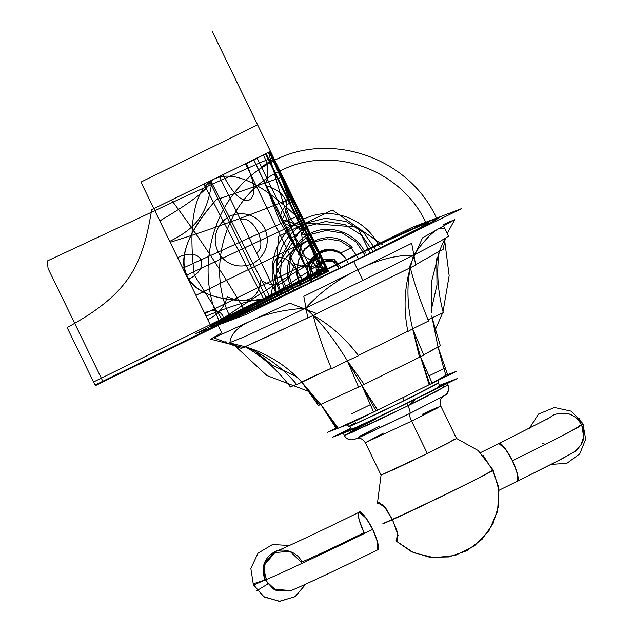 <?xml version="1.0" encoding="UTF-8"?>
<svg xmlns="http://www.w3.org/2000/svg" width="633" height="633" viewBox="0 0 633 633"><rect width="100%" height="100%" fill="white"/><g stroke="black" fill="none" stroke-linecap="round" stroke-linejoin="round"><path stroke-width="0.95" d="M578.301 419.972L579.432 418.112M581.49 424.529L582.922 423.619L581.49 424.529L582.922 423.619L585.66 439.239L579.717 453.94L566.915 463.269L551.106 464.424M583.27 424.355L581.632 424.798M553.582 415.074L546.762 419.41L553.574 415.074C555.703 413.594 567.176 411.822 571.836 415.201C576.244 417.345 579.543 420.613 581.727 425.004L561.803 436.066L512.406 460.8L505.973 449.691L498.97 443.567L480.479 452.642L498.97 443.567C500.474 441.723 504.952 447.468 512.406 460.8C518.198 474.758 519.828 481.586 517.288 481.286L517.003 472.305L512.406 460.8L561.803 436.066L576.94 428.05L581.727 425.004L579.401 425.653M581.727 425.004C584.639 433.581 584.37 440.204 580.92 444.857C577.779 449.153 575.365 451.63 573.696 452.271L561.914 458.846L517.375 481.246L556.312 461.758L573.696 452.271L580.92 444.857L583.673 436.802L581.727 425.004L561.803 436.066L512.406 460.8C518.198 474.758 519.828 481.586 517.288 481.286C520.326 479.822 515.254 466.252 512.406 460.8C518.198 474.758 519.828 481.586 517.288 481.286L498.962 490.282L517.288 481.286C520.326 479.822 515.254 466.252 512.406 460.8C509.897 455.214 502.262 442.617 498.97 443.567C500.474 441.723 504.952 447.468 512.406 460.8L561.803 436.066L581.727 425.004L561.803 436.066L512.406 460.8L561.803 436.066L581.727 425.004C577.043 417.289 571.132 413.357 563.979 413.199C557.99 413.563 554.524 414.196 553.574 415.074M542.655 443.693L544 443.322M359.228 512.184C362.519 511.235 370.155 523.831 372.663 529.417C375.511 534.869 380.583 548.439 377.545 549.903C380.085 550.204 378.455 543.375 372.663 529.417C365.209 516.085 360.731 510.34 359.228 512.184C356.688 511.883 358.318 518.712 364.11 532.67C361.261 527.218 356.189 513.648 359.228 512.184L366.23 518.316L372.663 529.417C365.209 516.085 360.731 510.34 359.228 512.184C356.688 511.883 358.318 518.712 364.11 532.67C339.62 544.752 305.343 560.87 301.775 561.969C297.834 551.533 281.4 546.683 273.1 552.751C263.597 559.153 260.915 568.244 265.037 580.018L273.551 589.165L290.864 590.589L276.012 590.375L265.037 580.018C271.185 578.103 330.379 550.283 372.663 529.417L377.26 540.922L377.545 549.903C380.085 550.204 378.455 543.375 372.663 529.417C330.371 550.283 271.185 578.103 265.037 580.018L264.254 563.148L275.948 551.398L263.368 566.147L265.037 580.018L253.445 585.114L265.037 580.018L276.035 590.383L290.903 590.573M498.891 443.606L550.702 417.202M364.11 532.67C339.62 544.752 305.343 560.87 301.783 561.969M290.864 590.589C296.418 588.777 339.248 568.766 377.632 549.863C338.734 569.043 294.923 589.434 290.864 590.589L276.02 590.375L265.037 580.018L253.445 585.114L264.277 597.077L279.881 601.342L295.334 596.531L305.755 584.132L295.057 596.713L279.224 601.35L263.439 596.547L252.899 583.927L265.037 580.018C271.185 578.103 330.379 550.283 372.663 529.417C375.511 534.869 380.583 548.439 377.545 549.903C380.085 550.204 378.455 543.375 372.663 529.417C330.371 550.283 271.185 578.103 265.037 580.018L264.254 563.148L275.948 551.398C281.456 549.468 323.226 529.924 359.148 512.224C323.226 529.924 281.456 549.468 275.948 551.398M302.345 563.228L289.867 551.256L273.1 552.751L263.193 567.018L267.632 584.109L256.943 590.621M305.937 279.754L377.062 245.469L413.452 228.648L428.778 222.492L420.352 227.587L399.502 238.451L351.331 262.481L420.352 227.587L428.778 222.492L424.711 223.797L377.062 245.469L305.937 279.754L257.766 303.785L236.916 314.648L228.489 319.744L236.916 314.648L257.766 303.785L305.937 279.754C253.406 305.51 217.515 324.341 231.148 318.992C242.051 314.973 299.615 287.912 351.331 262.481L280.205 296.766L243.816 313.588L228.489 319.744L243.816 313.588L280.205 296.766L351.331 262.481C403.862 236.726 439.753 217.894 426.12 223.243C415.208 227.263 357.653 254.324 305.937 279.754C276.486 294.108 215.624 324.753 231.092 319.016C249.22 311.974 323.708 276.146 351.331 262.481C380.773 248.128 441.644 217.483 426.175 223.22C408.048 230.27 333.551 266.089 305.937 279.754M444.928 368.034L428.929 375.891M370.313 404.669L351.188 414.061M363.761 423.817L380.061 416.158M427.101 393.061L440.323 386.565M483.161 455.38L492.703 470.485C488.178 473.421 464.226 485.376 450.656 492.023C437.34 498.575 409.899 511.86 392.468 519.701L397.595 532.97L396.4 540.645L398.133 535.304L392.468 519.701L397.184 531.506L397.556 540.669L396.4 540.645L397.556 540.669L397.184 531.506L392.468 519.701L385.877 508.315L378.605 502.072L377.917 503.006L378.605 502.072L385.877 508.315L392.468 519.701L450.656 492.023C478.896 478.018 492.909 470.841 492.703 470.485C492.403 471.269 471.846 481.634 431.026 501.573C390.783 520.959 379.412 525.501 383.701 523.04M498.44 486.524L492.703 470.485L482.932 455.135L492.703 470.485L498.44 486.484L498.677 505.53L493.036 523.72L482.069 539.3L466.845 550.742L448.829 556.937L429.783 557.285L411.553 551.754L395.918 540.883L413.539 552.672L434.127 557.736L455.206 555.457L474.244 546.113L488.937 530.826L497.522 511.432L498.962 490.29L493.17 470.074L477.1 478.833L450.656 492.023L411.616 510.839L383.234 523.451M396.4 540.645L398.133 535.304L392.468 519.701L383.384 505.11L377.917 503.006L384.951 507.057L392.468 519.701L383.384 505.11L377.917 503.006M377.442 503.243L381.058 475.098L395.443 468.839L427.338 453.537L411.608 421.127L427.338 453.537L381.066 475.106L427.338 453.537L381.066 475.106L365.328 442.696L383.4 433.13M379.895 425.914L359.061 436.541L358.966 437.514L409.773 413.46C409.029 414.275 409.638 416.83 411.608 421.127L365.328 442.696L411.608 421.127L440.782 406.062L411.608 421.127L440.782 406.062L456.512 438.471L427.338 453.537L456.512 438.471L478.097 450.482L493.17 470.074M356.347 438.566C357.795 438.97 360.169 435.9 365.328 442.696L411.608 421.127C409.638 416.83 409.029 414.275 409.773 413.46C409.029 414.275 409.638 416.83 411.608 421.127L427.338 453.537L411.608 421.127L440.782 406.062L456.512 438.471M376.39 418.698L350.911 431.611L348.023 434.103L407.945 405.785L406.782 403.387L353.451 428.794L349.994 429.095L343.173 433.035L349.994 429.095L343.687 432.956L359.607 425.977L406.782 403.387L438.685 387.356L439.571 385.592L442.752 385.196L406.782 403.387L369.957 421.143L343.173 433.035L369.957 421.143L406.782 403.387L407.945 405.785L448.045 385.078L407.945 405.785L448.045 385.078L407.945 405.785L406.782 403.387L442.522 385.315L446.882 382.68L439.571 385.592L446.882 382.68L442.522 385.315L406.782 403.387L407.945 405.785C409.915 410.081 410.524 412.637 409.773 413.46L409.773 413.46C410.524 412.637 409.915 410.081 407.945 405.785L371.112 423.532L344.336 435.433L371.112 423.532L407.945 405.785L352.272 432.244L344.336 435.433L376.39 418.698L344.336 435.433L352.272 432.244L407.945 405.785C409.915 410.081 410.524 412.637 409.773 413.46C409.029 414.275 409.638 416.83 411.608 421.127L365.328 442.696L411.608 421.127C409.638 416.83 409.029 414.275 409.773 413.46L409.773 413.46C410.524 412.637 409.915 410.081 407.945 405.785C409.915 410.081 410.524 412.637 409.773 413.46L409.773 413.46C409.029 414.275 409.638 416.83 411.608 421.127L438.796 407.335L438.163 407.003L422.084 414.354M439.46 385.362L457.35 378.558L356.213 428.217L332.705 437.158L349.827 428.755M350.278 429.625L351.402 429.277C361.799 425.621 454.454 380.132 438.653 386.439C445.632 383.566 427.22 393.228 405.183 403.996C384.049 414.425 354.48 428.327 351.402 429.277L350.239 429.609L351.402 429.277L349.891 426.167L351.22 428.897M355.564 422.583L348.728 426.492L349.891 426.167L348.728 426.492L349.891 426.167L351.402 429.277L349.891 426.167C352.969 425.218 382.538 411.308 403.672 400.887C425.708 390.11 444.121 380.457 437.142 383.321C444.121 380.457 425.708 390.11 403.672 400.887C382.538 411.308 352.969 425.218 349.891 426.167C358.001 423.018 391.321 406.995 403.672 400.887L402.897 397.635L403.672 400.887L438.305 382.997L439.824 386.114L438.305 382.997L438.234 380.283L438.305 382.997M438.653 386.439C445.632 383.566 427.22 393.228 405.183 403.996C384.049 414.425 354.48 428.327 351.402 429.277C354.48 428.327 384.049 414.425 405.183 403.996C427.22 393.228 445.632 383.566 438.653 386.439M348.498 426.088L348.728 426.492L355.588 423.738L403.672 400.887C416.838 394.462 444.065 380.757 437.142 383.321C444.121 380.457 425.708 390.11 403.672 400.887C416.838 394.462 444.065 380.757 437.142 383.321M402.897 397.635L403.672 400.887L402.897 397.635M429.839 384.405L420.51 356.751L429.839 384.405L432.228 383.234L420.51 356.751L412.637 328.82L420.51 356.751L423.825 355.121L412.637 328.82L419.521 357.313L420.51 356.751L429.127 384.809L456.765 371.183L445.909 375.314L432.165 383.092L445.909 375.314L443.836 368.564L445.909 375.314L447.586 374.546L438.004 346.852L443.804 368.461L438.004 346.852L432.117 317.798L438.004 346.852L423.738 354.923L440.331 345.784L432.117 317.798L428.169 320.037L432.117 317.798L431.825 315.97L432.117 317.798L443.29 312.67C437.68 291.425 436.351 270.979 439.286 251.325L431.579 281.535L431.405 312.86L431.579 281.543L439.286 251.325L415.604 264.721L439.286 251.325L444.809 238.752L439.286 251.325L443.068 249.584L445.315 238.459M429.111 384.761L377.64 410.034L429.111 384.761M375.994 410.849L361.886 385.537L375.994 410.849L377.672 410.073L361.886 385.537L347.382 360.865L361.886 385.537L364.22 384.468L347.382 360.865L358.571 387.167L361.886 385.537L373.605 412.02L375.994 410.849L349.068 424.063L338.22 428.193L373.581 411.956M336.479 428.858L327.372 432.323L336.004 428.082M423.738 354.923L438.004 346.852L423.738 354.923M432.165 383.092L445.909 375.314M364.181 384.413L419.497 357.249L364.181 384.413M358.365 355.469L407.818 331.186L358.365 355.469M319.712 404.898L318.439 405.492L301.601 381.889L331.281 368.256L301.601 381.889L320.765 404.424L358.531 387.079L320.765 404.424L358.531 387.079L320.765 404.424L338.22 428.193L337.508 428.596L320.765 404.424L319.776 404.978L301.601 381.889L331.281 368.256L296.845 384.579C282.524 367.615 265.259 354.986 245.066 346.694L307.765 317.901L245.066 346.694C266.952 353.301 285.799 365.027 301.601 381.889C285.799 365.027 266.952 353.301 245.066 346.694L307.765 317.901L243.452 347.604L210.552 339.153L221.716 332.839M337.468 428.533L336.542 428.96L320.765 404.424L301.601 381.889M338.22 428.193L320.765 404.424M451.012 221.732L451.376 220.901L443.005 224.747M447.246 233.49L454.739 219.619L422.535 237.842L408.696 268.629L410.303 267.719C406.528 286.599 407.304 306.965 412.637 328.82L407.889 331.51C403.45 309.822 404.25 288.561 410.303 267.719C406.528 286.599 407.304 306.965 412.637 328.82L428.565 321.002C420.352 301.229 414.267 283.473 410.303 267.719L415.691 265.077L411.703 243.349L303.808 296.331L307.796 318.051L313.193 315.408C324.5 326.873 335.894 342.026 347.382 360.865L358.555 355.73C345.396 338.323 330.276 324.879 313.193 315.408L316.975 313.667L289.605 303.112L213.914 337.872L241.284 348.427L243.254 347.525M428.169 320.037L432.117 317.798L428.169 320.037M415.604 264.721L439.286 251.325L415.604 264.721M444.999 228.861L438.637 228.735C432.299 231.971 423.912 240.809 413.491 255.234L410.303 267.719L413.491 255.234C396.06 254.957 377.49 259.831 357.756 269.84C337.65 279.39 320.258 292.177 305.597 308.216L313.193 315.408L305.597 308.216C283.766 309.624 265.82 313.715 251.76 320.496C237.873 326.549 230.586 334.042 229.906 342.975L245.066 346.694L229.906 342.975C230.586 334.042 237.873 326.549 251.76 320.496C265.82 313.715 283.766 309.624 305.597 308.216C320.258 292.177 337.65 279.39 357.756 269.84L362.907 280.443L284.225 318.359L243.982 336.97L227.025 343.782L225.87 341.409M316.856 313.604L408.736 268.495L316.856 313.604M331.455 368.683C323.241 348.918 317.157 331.154 313.193 315.408C324.5 326.873 335.894 342.026 347.382 360.865L331.455 368.683M296.545 384.215L290.428 387.016C277.27 369.609 262.149 356.165 245.066 346.694M443.583 225.934L448.568 236.204L439.247 241.846L416.182 253.865L362.907 280.443L353.744 261.571C386.312 245.691 453.639 211.794 436.525 218.14C416.474 225.934 334.074 265.551 303.524 280.664C270.956 296.545 203.628 330.442 220.743 324.096C240.793 316.302 323.186 276.684 353.744 261.571C293.538 291.172 226.978 322.379 219.176 324.658C209.254 328.123 248.492 307.662 303.524 280.664C363.73 251.064 430.29 219.857 438.091 217.578C448.014 214.112 408.776 234.574 353.744 261.571L407.019 234.985L430.084 222.966L439.405 217.333L422.456 224.145L382.205 242.748L303.524 280.664L382.205 242.748L422.456 224.145L439.405 217.333L430.084 222.966L407.019 234.985L353.744 261.571L275.062 299.488L234.811 318.09L217.863 324.903L227.184 319.269L250.249 307.25L303.524 280.664L250.249 307.25L227.184 319.269L217.863 324.903L234.811 318.09L275.062 299.488L353.744 261.571L357.756 269.84C377.49 259.831 396.06 254.957 413.491 255.234C423.912 240.809 432.299 231.971 438.637 228.735M461.718 208.55L245.762 314.593L195.542 333.686L411.505 227.651L461.718 208.55M66.141 305.731L103.108 381.857L311.768 279.398L258.747 170.214C259.554 168.544 263.304 165.593 269.982 161.352C277.428 156.161 272.768 157.221 255.985 164.525L186.87 195.66L47.34 260.954L48.053 268.479L103.108 381.857L311.768 279.398L258.747 170.214C259.554 168.544 263.304 165.593 269.982 161.352C277.428 156.161 272.768 157.221 255.985 164.525L186.87 195.66L47.34 260.954L48.053 268.479L66.141 305.731M324.207 273.29L306.823 237.422C312.156 234.091 311.65 233.079 305.312 234.368C301.973 234.93 301.474 233.894 303.8 231.267L266.066 153.558L151.659 209.737C142.662 265.322 129.211 293.831 67.122 327.554L95.338 385.671L324.207 273.29L306.823 237.422C312.156 234.091 311.65 233.079 305.312 234.368C301.973 234.93 301.474 233.894 303.8 231.267L266.066 153.558L151.659 209.737C142.662 265.322 129.211 293.831 67.122 327.554L95.338 385.671L324.207 273.29M211.984 328.392L328.63 271.122L270.497 151.382L153.851 208.661L211.984 328.392L328.63 271.122L270.497 151.382L153.851 208.661L211.992 328.392L328.63 271.122L270.497 151.382L153.851 208.661L211.984 328.392L328.63 271.122L270.497 151.382L153.843 208.661L211.992 328.392L270.307 299.757C274.611 270.584 281.313 254.023 312.749 238.404L270.497 151.382L212.166 180.025C207.869 209.199 201.167 225.759 169.731 241.371L211.984 328.392L328.63 271.122L212.348 31.65L304.845 222.128C281.06 234.155 270.22 211.841 294.282 200.368L270.497 151.382L153.843 208.661L177.636 257.647C201.421 245.62 212.261 267.941 188.199 279.406L159.801 220.933C193.184 201.247 209.966 187.938 210.148 181.014L270.489 151.382L328.63 271.122L268.289 300.746C262.742 296.64 241.996 301.759 206.026 316.12L153.843 208.661L270.497 151.382L328.63 271.122L270.497 151.382L153.843 208.661L211.984 328.392L328.63 271.122L270.497 151.382L153.843 208.661L211.984 328.392L153.843 208.661L270.489 151.382L328.63 271.122L211.984 328.392L153.843 208.661L270.489 151.39L328.63 271.122L211.984 328.392M327.237 268.25L257.591 124.804L140.937 182.082L210.591 325.528L327.237 268.25L257.591 124.804L140.937 182.082L210.591 325.528L327.237 268.25M323.843 261.255L282.864 176.852L216.249 199.822C158.764 262.988 179.986 306.696 264.863 299.947L323.843 261.255L282.864 176.852L216.138 199.878C187.946 231.987 178.134 257.465 186.703 276.328C196.23 294.725 222.246 302.614 264.76 300.002L323.843 261.255L282.864 176.852L216.138 199.878C187.993 231.963 178.182 257.449 186.703 276.328C196.27 294.701 222.286 302.59 264.76 300.002L323.843 261.255L282.864 176.852L216.241 199.83C158.796 262.972 180.017 306.673 264.863 299.955L323.843 261.255L282.864 176.852L216.241 199.83C158.796 262.972 180.017 306.673 264.863 299.955L323.843 261.255L282.864 176.852L216.241 199.83C158.796 262.972 180.017 306.673 264.863 299.955L323.843 261.255M170.182 242.304L211.169 326.707C246.253 302.234 283.086 278.916 321.659 256.753L292.984 197.71C251.887 214.674 210.955 229.534 170.182 242.304L211.169 326.707C246.253 302.234 283.086 278.916 321.659 256.753L292.984 197.71C251.887 214.674 210.955 229.534 170.182 242.304L211.169 326.707C246.253 302.234 283.086 278.916 321.659 256.753L292.984 197.71C251.887 214.674 210.955 229.534 170.182 242.304L211.169 326.707C246.253 302.234 283.086 278.916 321.659 256.753L292.984 197.71C251.887 214.674 210.955 229.534 170.182 242.304L211.169 326.707C246.253 302.234 283.086 278.916 321.659 256.753L292.984 197.71C251.887 214.674 210.955 229.534 170.182 242.304L211.169 326.707C246.253 302.234 283.086 278.916 321.659 256.753L292.984 197.71C251.887 214.674 210.955 229.534 170.182 242.304M328.06 271.399L321.54 274.603C316.579 264.008 308.967 257.299 298.705 254.474C306.475 234.352 300.881 222.824 281.922 219.912C291.299 203.09 285.697 191.57 265.14 185.35C269.231 175.476 268.653 165.316 263.399 154.871L269.919 151.667L328.06 271.399L321.54 274.603C316.579 264.008 308.967 257.299 298.705 254.474C306.475 234.352 300.881 222.824 281.922 219.912C291.291 203.09 285.697 191.57 265.14 185.35C269.231 175.476 268.653 165.316 263.399 154.871L269.919 151.667L328.06 271.399L315.179 277.729L257.038 157.989L269.919 151.667L328.06 271.399L315.179 277.729L257.038 157.989L269.919 151.667L328.06 271.399L303.429 283.046L245.636 164.034L269.919 151.667L328.06 271.399L303.429 283.046L245.636 164.034L269.919 151.667L328.06 271.399L311.84 279.367C297.114 248.967 289.423 236.56 281.487 220.126C273.48 203.731 268.479 189.995 253.698 159.627L269.919 151.667L328.06 271.399L311.84 279.367L299.013 253.809L279.612 221.044L265.852 185.516L253.698 159.627L269.919 151.667L328.06 271.399L323.605 273.591L265.464 153.851L269.919 151.667C284.937 182.81 286.417 196.396 294.938 213.519C303.128 230.823 312.884 240.35 328.06 271.399L323.605 273.591L265.464 153.851L269.919 151.667C284.937 182.81 286.417 196.396 294.938 213.519C303.128 230.823 312.884 240.35 328.06 271.399M326.351 266.422L301.102 214.413L182.747 268.17L211.414 327.214L326.351 266.422L301.102 214.413L182.747 268.17L211.414 327.214L326.351 266.422L301.102 214.413L182.747 268.17L211.414 327.214L326.351 266.422L301.102 214.413L182.747 268.17L211.414 327.214L326.351 266.422L301.102 214.413L182.747 268.17L211.414 327.214L326.351 266.422L301.102 214.413L182.747 268.17L211.414 327.214L326.351 266.422M186.229 275.347L211.477 327.356L327.182 268.131L303.824 220.023L186.229 275.347L211.477 327.356L327.182 268.131L303.824 220.023L186.229 275.347L211.477 327.356L327.182 268.131L303.824 220.023L186.229 275.347L211.477 327.356L327.182 268.131L303.824 220.023L186.229 275.347L211.477 327.356L327.182 268.131L303.824 220.023L186.229 275.347L211.477 327.356L327.182 268.131L303.824 220.023L186.229 275.347M370.186 253.176L357.542 227.136L305.272 223.006L276.36 266.991L288.838 292.675M291.892 289.162C281.598 269.254 290.428 242.526 310.312 233.403C329.698 223.243 356.094 232.675 365.376 253.073C356.094 232.675 329.706 223.243 310.32 233.403C290.436 242.518 281.598 269.254 291.892 289.162M293.68 290.373L288.838 274.698L290.405 258.446L298.135 244.235L310.787 234.36L326.391 230.404L342.366 233.079L356.102 241.948L365.368 255.566L356.102 241.948L342.366 233.079L326.391 230.404L310.787 234.36L298.135 244.235L290.405 258.446L288.838 274.698L293.68 290.373M204.839 313.675L211.699 327.807L328.345 270.528L321.485 256.397L204.839 313.675L211.699 327.807L328.345 270.528L321.485 256.397L204.839 313.675M309.798 280.372C296.513 255.993 336.527 236.346 347.47 261.872C336.527 236.346 296.513 255.993 309.798 280.372M327.435 271.707L267.712 301.031L209.578 181.299L222.871 174.763C233.173 194.22 242.051 202.592 249.513 199.87C256.23 195.637 255.131 183.451 246.205 163.314L269.302 151.967L327.435 271.707L304.346 283.046C294.044 263.589 285.166 255.218 277.705 257.94C270.987 262.173 272.087 274.366 281.012 294.503L267.712 301.031L209.578 181.299L269.302 151.967L327.435 271.707M319.008 275.846C312.227 263.391 332.665 253.358 338.259 266.39M301.221 286.773L297.099 273.954L298.278 260.598L304.568 248.904L314.933 240.769C328.59 234.946 341.013 237.122 352.201 247.313L340.87 252.876C334.137 248.658 327.214 248.152 320.076 251.372L309.213 264.562L311.626 281.78M327.633 271.612L277.571 296.189L219.429 176.457L269.492 151.873L290.579 195.296C278.441 201.777 293.997 233.822 306.546 228.189L327.633 271.612L277.571 296.189L219.429 176.457L269.492 151.873L327.633 271.612L277.571 296.189L256.492 252.765C268.621 246.284 253.058 214.239 240.516 219.88L219.429 176.457L269.492 151.873L327.633 271.612L277.571 296.189L219.429 176.457L269.492 151.873L327.633 271.612M252.789 263.676C220.395 276.336 199.838 234.004 229.692 216.106C262.078 203.438 282.642 245.778 252.789 263.676M358.753 258.834L351.252 248.065L340.285 241.023L327.57 238.807L315.084 241.774L304.774 249.442L298.254 260.63L296.537 273.591L299.892 286.298M310.21 281.226C296.932 256.856 336.938 237.209 347.889 262.727M321.081 255.566L312.583 238.063L195.937 295.342L211.675 327.744L316.365 276.336L312.156 272.174C309.687 265.955 312.662 260.416 321.081 255.566M195.937 295.342L204.435 312.837C213.416 309.149 219.588 310.202 222.951 315.986L223.623 321.881L328.321 270.473L312.583 238.063L195.937 295.342M318.051 278.686L315.978 267.719L322.822 259.142L333.797 259.024L341.108 267.49M339.035 268.503L333.069 261.223L323.835 261.239L318.154 268.503L320.132 277.681M328.345 270.528L327.182 268.131L210.536 325.409L211.699 327.807L328.345 270.528L327.182 268.131L210.536 325.409L211.699 327.807L328.345 270.528L326.834 267.411L210.188 324.689L211.699 327.807L328.345 270.528L326.834 267.411L93.542 381.968L95.053 385.078L328.345 270.528L324.333 262.26C314.277 267.514 304.338 268.012 294.527 263.755C291.639 274.247 287.342 280.736 281.638 283.22C276.178 286.219 269.247 285.238 260.859 280.292C259.577 289.993 256.088 296.086 250.383 298.57C244.924 301.561 237.193 300.984 227.184 296.822C224.486 307.219 217.989 314.791 207.687 319.53L211.699 327.807L328.345 270.528L324.333 262.26C314.277 267.514 304.338 268.012 294.527 263.755C291.639 274.247 287.342 280.736 281.638 283.22C276.178 286.219 269.247 285.238 260.859 280.292C259.577 289.993 256.088 296.086 250.383 298.57C244.924 301.561 237.193 300.984 227.184 296.822C224.486 307.219 217.989 314.791 207.687 319.53L211.699 327.807L328.345 270.528M379.143 246.316C367.093 220.055 334.311 206.619 308.176 217.222C277.95 227.666 262.98 266.873 278.124 295.92M285.807 294.116L280.118 275.094L282.144 255.431L291.568 238.277L306.886 226.337L325.773 221.526L345.12 224.683L361.815 235.31L373.177 251.689M274.785 297.557L278.465 236.473L332.317 210.029L382.482 244.678M376.089 250.241L363.943 232.825L346.148 221.55L325.544 218.211L305.438 223.346C280.245 234.898 269.057 268.756 282.089 293.973M210.702 180.745L269.318 151.96L325.077 272.863L271.225 299.306L210.702 180.745L269.318 151.96L325.077 272.863L271.225 299.306L210.702 180.745L269.318 151.96L325.077 272.863L271.225 299.306L210.702 180.745L269.318 151.96L325.077 272.863L271.225 299.306L210.702 180.745L269.318 151.96L325.077 272.863L271.225 299.306L210.702 180.745L269.318 151.96L325.077 272.863L271.225 299.306L210.702 180.745M324.009 273.393L265.385 302.17L203.929 184.068L269.191 152.023L324.009 273.393L265.385 302.17L203.929 184.068L269.191 152.023L324.009 273.393L265.385 302.17L203.929 184.068L269.191 152.023L324.009 273.393L265.385 302.17L203.929 184.068L269.191 152.023L324.009 273.393L265.393 302.17L203.929 184.068L269.191 152.023L324.009 273.393L265.385 302.17L203.929 184.068L269.191 152.023L324.009 273.393M171.44 200.02L268.55 152.339C279.762 194.671 293.839 237.193 310.763 279.897L245.509 311.934C222.428 272.253 197.741 234.946 171.44 200.02L268.55 152.339C279.762 194.671 293.839 237.193 310.763 279.897L245.509 311.934C222.428 272.253 197.741 234.946 171.44 200.02L268.55 152.339C279.762 194.671 293.839 237.193 310.763 279.897L245.509 311.934C222.428 272.253 197.741 234.946 171.44 200.02L268.55 152.339C279.762 194.671 293.839 237.193 310.763 279.897L245.509 311.934C222.428 272.253 197.741 234.946 171.44 200.02L268.55 152.339C279.762 194.671 293.839 237.193 310.763 279.897L245.509 311.934C222.428 272.253 197.741 234.946 171.44 200.02L268.55 152.339C279.762 194.671 293.839 237.193 310.763 279.897L245.509 311.934C222.428 272.253 197.741 234.946 171.44 200.02M321.081 274.825L223.971 322.514L194.212 274.975C187.93 221.107 194.655 189.093 214.389 178.933C234.495 169.533 263.732 183.887 302.107 222.001L321.081 274.825L223.971 322.514L194.212 274.975C187.93 221.107 194.655 189.093 214.389 178.933C234.495 169.533 263.732 183.887 302.107 222.001L321.081 274.825L223.971 322.514L194.212 274.975C187.93 221.107 194.655 189.093 214.389 178.933C234.495 169.533 263.732 183.887 302.107 222.001L321.081 274.825L223.971 322.514L194.212 274.975C187.93 221.107 194.655 189.093 214.389 178.933C234.495 169.533 263.732 183.887 302.107 222.001L321.081 274.825L223.971 322.514L194.212 274.975C187.93 221.107 194.655 189.093 214.389 178.933C234.495 169.533 263.732 183.887 302.107 222.001L321.081 274.825L223.971 322.514L194.212 274.975C187.93 221.107 194.655 189.093 214.389 178.933C234.495 169.533 263.732 183.887 302.107 222.001L321.081 274.825M436.525 218.14C408.056 155.069 324.207 128.594 266.999 164.604C213.717 194.339 192.195 268.527 220.743 324.096M232.398 343.466L266.991 375.591L310.732 392.215M434.602 331.391L442.609 312.979M443.037 311.705L449.161 275.703L444.54 239.29M436.723 258.66L436.976 284.977L431.136 310.51M296.489 376.627L272.878 365.55L252.393 349.163M231.092 319.016C203.715 266.082 227.318 194.98 280.269 170.87C331.7 144.087 401.575 169.161 426.175 223.22M265.037 580.018L264.641 579.155M482.932 455.135L492.703 470.485L498.44 486.492M453.639 439.524L449.24 442.554L427.338 453.537M381.066 475.106L365.328 442.696L411.608 421.127L440.782 406.062C438.653 397.706 442.507 397.864 443.084 396.448C442.507 397.864 438.653 397.706 440.782 406.062M409.773 413.46C410.524 412.637 409.915 410.081 407.945 405.785L415.074 399.914M444.097 386.518L438.044 390.688L407.945 405.785L352.249 432.26L344.336 435.433L343.173 433.035L344.336 435.433C346.022 438.701 348.878 440.141 352.905 439.745C354.551 439.381 354.061 439.729 365.265 434.697L409.804 413.444L365.265 434.697C354.061 439.729 354.551 439.381 352.905 439.745C348.878 440.141 346.022 438.701 344.336 435.433M582.922 423.619L571.306 411.189L554.5 407.494L538.564 414.045L529.22 428.501L538.572 414.045L554.5 407.494L571.306 411.189L582.922 423.619M253.445 585.114L250.842 568.434L258.035 553.155L272.538 544.53L289.4 545.504M446.233 394.391L448.623 390.355L448.837 388.377L448.045 385.078C449.003 390.885 447.998 394.296 445.046 395.324L409.804 413.444L445.553 394.96M447.286 383.503L448.045 385.078L447.286 383.503M348.728 426.492L348.482 426.072M348.427 425.985L347.382 425.06M346.971 424.862L348.063 425.566M217.981 325.156L222.294 334.026L217.981 325.156"/></g></svg>
